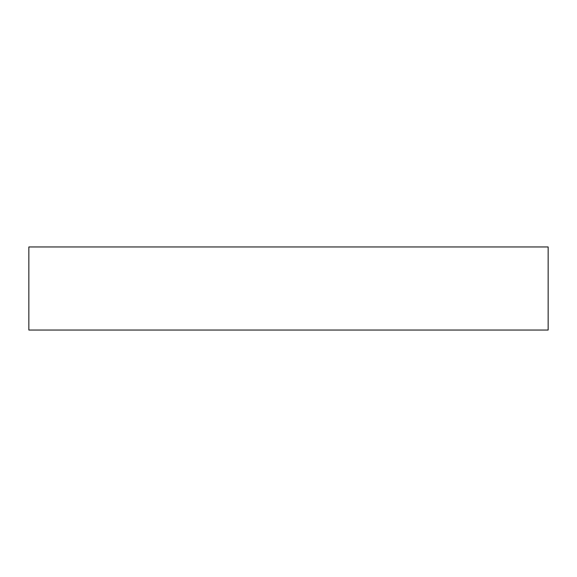 <?xml version="1.0" encoding="UTF-8"?>
<svg xmlns="http://www.w3.org/2000/svg" width="577" height="577" viewBox="0 0 577 577"><rect width="100%" height="100%" fill="white"/><g stroke="black" fill="none" stroke-linecap="round" stroke-linejoin="round"><path stroke-width="0.87" d="M548.15 330.044L548.15 246.956L28.85 246.956L28.85 330.044L548.15 330.044"/></g></svg>
